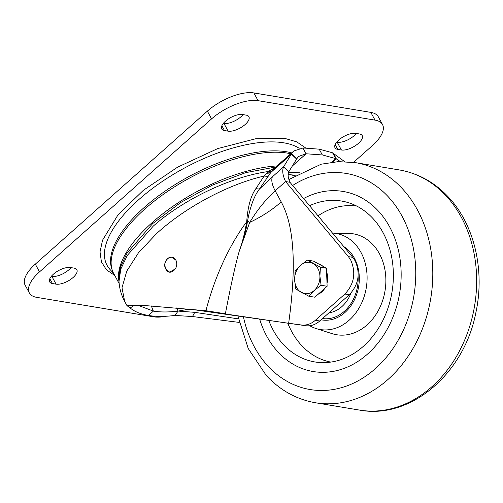 <?xml version="1.0" encoding="UTF-8"?>
<svg xmlns="http://www.w3.org/2000/svg" width="503" height="503" viewBox="0 0 503 503"><rect width="100%" height="100%" fill="white"/><g stroke="black" fill="none" stroke-linecap="round" stroke-linejoin="round"><path stroke-width="0.75" d="M318.544 263.899A15.819 12.55 99.4 0 1 322.895 266.282M326.579 271.834A15.819 12.55 99.4 0 1 327.007 283.208M324.825 288.307A15.819 12.55 99.4 0 1 321.851 291.878A15.819 12.55 99.4 0 1 318.198 294.205M307.44 260.114L313.463 261.114L326.441 268.225L327.12 286.264L314.821 297.204L308.798 296.204L314.098 290.589A15.819 12.55 99.4 0 1 301.46 292.507A15.819 12.55 99.4 0 1 294.632 279.932A15.819 12.55 99.4 0 1 300.442 265.439A15.819 12.55 99.4 0 1 313.08 263.528A15.819 12.55 99.4 0 1 319.908 276.103L320.417 267.219L307.44 260.114L300.442 265.439L295.142 271.048L294.632 279.932L295.821 289.093L308.798 296.204M314.098 290.589A15.819 12.55 -80.6 0 0 319.908 276.103L321.096 285.264L314.098 290.589M327.12 286.264L321.096 285.264M326.441 268.225L320.417 267.219M290.703 153.767A111.974 47.779 151.5 0 0 144.895 208.99A111.974 47.779 151.5 0 0 113.735 273.601L119.186 283.648M119.01 281.473A111.974 47.779 -28.5 0 1 152.246 222.533A111.974 47.779 -28.5 0 1 277.027 165.933M114.753 275.474L106.529 269.872L101.417 261.906L100.028 251.846L102.555 240.176L118.111 214.699L143.374 190.291L177.546 167.197L217.742 148.574L255.908 138.709L285.006 138.451L296.713 141.846L305.686 147.976M224.483 130.547A13.386 5.715 -28.5 0 1 221.729 128.925A13.386 5.715 -28.5 0 1 225.457 121.198A13.386 5.715 -28.5 0 1 242.509 114.521L246.162 115.13A13.386 5.715 -28.5 0 1 248.916 116.753A13.386 5.715 -28.5 0 1 242.704 126.423A13.386 5.715 -28.5 0 1 228.136 131.157L224.483 130.547L221.867 125.725M52.425 283.547A13.386 5.715 -28.5 0 1 49.678 281.919A13.386 5.715 -28.5 0 1 53.4 274.192A13.386 5.715 -28.5 0 1 70.451 267.514L74.104 268.124A13.386 5.715 -28.5 0 1 76.858 269.753A13.386 5.715 -28.5 0 1 70.653 279.416A13.386 5.715 -28.5 0 1 56.085 284.151L52.425 283.547L49.81 278.725M337.771 149.385A13.386 5.715 -28.5 0 1 335.017 147.763A13.386 5.715 -28.5 0 1 338.745 140.035A13.386 5.715 -28.5 0 1 355.797 133.358L359.45 133.968A13.386 5.715 -28.5 0 1 362.204 135.59A13.386 5.715 -28.5 0 1 355.992 145.26A13.386 5.715 -28.5 0 1 341.424 149.995L337.771 149.385L335.155 144.562M356.344 133.446A13.386 5.715 -28.5 0 1 337.224 142.255L336.677 142.167M70.998 267.609A13.386 5.715 -28.5 0 1 51.878 276.411L51.331 276.323M243.056 114.609A13.386 5.715 -28.5 0 1 223.936 123.417L223.389 123.323M35.311 264.144A36.512 15.58 151.5 0 0 25.15 285.214L29.35 292.953A36.512 15.58 -28.5 0 1 39.511 271.884L35.311 264.144L207.368 111.15L211.568 118.89L39.511 271.884M370.818 112.383L375.018 120.123A36.512 15.58 -28.5 0 1 382.525 124.555L378.325 116.815A36.512 15.58 151.5 0 0 370.818 112.383L253.87 92.936A36.512 15.58 151.5 0 0 207.368 111.15M353.552 162.356L372.365 145.625A36.512 15.58 -28.5 0 0 382.525 124.555M165.632 316.274A36.512 15.58 -28.5 0 1 153.805 316.833L36.864 297.386A36.512 15.58 -28.5 0 1 29.35 292.953M211.568 118.89A36.512 15.58 -28.5 0 1 258.077 100.675L253.87 92.936M375.018 120.123L258.077 100.675M175.836 260.133C180.181 267.565 169.586 277.197 165.864 269.199C161.193 261.723 171.774 252.091 175.836 260.133C177.188 262.994 177.05 265.905 175.409 268.86L169.605 272.11L165.864 269.199C163.89 264.069 165.015 260.17 169.241 257.505L171.944 257.196L175.836 260.133M190.562 309.238L305.692 325.718C310.735 326.328 315.431 324.749 319.776 320.989L349.271 294.758C358.601 284.761 360.557 273.456 355.149 260.843L352.785 257.347L289.961 182.287C288.024 177.892 287.628 174.403 288.772 171.819L296.607 159.036L291.375 154.119L291.583 153.761L293.871 150.957L302.894 148.033M272.601 169.863L259.397 189.097C254.229 195.799 250.274 206.437 247.533 221.018L249.708 222.401C261.673 216.73 272.173 209.908 281.215 201.936C292.715 223.011 297.575 259.347 288.653 323.24L301.31 324.988C306.352 325.592 311.043 324.02 315.387 320.26L344.882 294.029C354.213 284.088 356.174 272.783 350.767 260.114L348.397 256.618L285.572 181.558C282.692 175.377 282.013 170.492 283.541 166.902L288.772 171.819M332.577 152.805L319.374 149.171L302.976 147.964L306.126 153.767L322.524 154.974L335.727 158.608L332.577 152.805L344.561 161.582M119.022 281.642L119.004 281.378C119.4 288.395 121.286 295.06 124.662 301.379L121.996 287.741L126.775 271.098L138.551 252.676L156.37 233.794C185.607 206.783 229.582 183.897 264.138 176.069L268.124 171.561L275.587 167.21M127.9 305.145L126.982 305.648L143.424 305.422L205.916 310.722C215.768 273.072 231.179 242.572 246.728 221.722L246.766 220.993C247.866 206.412 250.896 195.629 255.864 188.644L264.138 176.069L268.099 176.415M275.839 166.99L245.646 172.661L212.731 184.953L180.602 202.558L152.673 223.602L127.064 253.034L120.613 266.797L118.865 279.052L119.004 281.366L120.777 269.124L127.322 255.392L153.277 226.105C183.388 199.509 230.714 176.729 268.124 171.561L271.469 171.058M239.227 322.41L192.486 316.538L174.811 315.444C164.877 316.708 156.093 316.72 148.467 315.475C140.796 314.193 134.703 311.709 130.189 308.012L134.584 305.025M238.466 318.883L194.749 312.344L178.062 311.074L175.031 315.419M137.589 305.132L153.384 311.106C160.532 312.269 168.756 312.262 178.062 311.074L189.354 309.125M126.982 305.648L130.189 308.012M340.33 161.564L336.331 158.873L333.269 153.082M302.856 147.964L306.019 153.767L298.725 156.408L296.801 158.715L291.583 153.761L270.369 172.711L266.709 173.032M294.507 175.742L290.501 174.667M209.965 311.741L205.916 310.722L225.388 313.765C230.688 285.956 235.297 265.131 239.214 251.293C242.308 242.786 244.81 232.927 246.728 221.722L247.426 221.729C245.621 233.606 242.176 242.698 239.214 251.293L249.708 222.401C257.134 210.116 265.622 199.584 275.172 190.807C272.041 184.878 271.098 180.225 272.349 176.855L259.397 189.097L255.864 188.644M332.816 162.067L336.331 158.873L335.727 158.608L331.791 162.186M266.489 173.296L270.186 173.032L291.375 154.119L283.541 166.902L272.349 176.855M247.426 221.729L247.533 221.018L246.766 220.993M288.716 178.898L289.458 179.118M222.163 313.488L293.042 323.97M296.801 158.715L296.607 159.036M292.658 165.619L306.126 153.767L292.526 165.833M281.215 201.936L275.172 190.807L285.572 181.558L289.961 182.287M378.401 211.065A91.282 72.419 -80.6 0 0 343.147 191.448A91.282 72.419 -80.6 0 0 303.561 198.54A91.282 72.419 -80.6 0 1 343.147 191.448A91.282 72.419 -80.6 0 1 378.401 211.065A91.282 72.419 -80.6 0 1 392.824 317.468A91.282 72.419 -80.6 0 1 313.206 371.541A91.282 72.419 -80.6 0 0 392.824 317.468A91.282 72.419 -80.6 0 0 378.401 211.065M259.686 319.229A91.282 72.419 -80.6 0 0 277.952 351.924A91.282 72.419 -80.6 0 0 313.206 371.541A91.282 72.419 -80.6 0 1 277.952 351.924A91.282 72.419 -80.6 0 1 259.686 319.229M268.822 320.562A81.549 64.692 -80.6 0 0 283.308 344.41A81.549 64.692 -80.6 0 0 322.165 362.619A81.549 64.692 -80.6 0 0 387.562 309.326A81.549 64.692 -80.6 0 0 373.044 218.579A81.549 64.692 -80.6 0 0 348.742 202.784A81.549 64.692 -80.6 0 0 309.559 205.702M287.829 323.253A79.097 62.749 -80.6 0 0 301.467 345.316A79.097 62.749 -80.6 0 0 330.779 362.091M354.961 243.93A48.684 38.624 -80.6 0 0 332.477 233.084L348.755 233.417A51.136 40.567 -80.6 0 1 373.119 244.835A51.136 40.567 -80.6 0 1 380.061 307.075A51.136 40.567 -80.6 0 1 332.093 333.64L315.897 328.484A48.684 38.624 -80.6 0 0 361.569 303.19A48.684 38.624 -80.6 0 0 354.961 243.93M321.121 319.789A38.945 30.897 -80.6 0 0 321.788 319.914A38.945 30.897 -80.6 0 0 355.759 296.845A38.945 30.897 -80.6 0 0 349.604 251.443A38.945 30.897 -80.6 0 0 343.782 246.589M309.703 325.743A48.684 38.624 -80.6 0 0 315.897 328.484M356.721 206.073A79.097 62.749 -80.6 0 0 318.028 215.825M328.987 312.797A31.645 25.106 -80.6 0 0 350.912 293.148M112.144 269.815A111.697 47.659 -28.5 0 1 144.223 207.475A111.697 47.659 -28.5 0 1 286.49 151.768A111.697 47.659 -28.5 0 1 291.69 152.893M299.222 148.291A113.892 48.596 151.5 0 0 283.83 142.833A113.892 48.596 151.5 0 0 138.771 199.634A113.892 48.596 151.5 0 0 110.163 269.646L113.615 273.381M337.224 142.255L341.424 149.995M51.878 276.411L56.085 284.151M228.136 131.157L223.936 123.417M299.562 172.781L288.603 172.196M344.882 294.029L349.271 294.758M319.179 149.139L322.329 154.943M192.486 316.538L194.749 312.344M151.315 305.931L153.384 311.106L148.467 315.475M178.062 311.074L176.584 307.962M305.692 325.718L301.31 324.988M348.397 256.618L352.785 257.347M315.387 320.26L319.776 320.989M399.3 169.939C418.289 173.271 434.705 182.369 448.55 197.226C474.606 224.973 485.081 270.884 475.794 312.985C464.118 373.484 410.643 419.81 359.375 410.064A121.713 96.557 -80.6 0 0 465.539 337.972A121.713 96.557 -80.6 0 0 446.306 196.095A121.713 96.557 -80.6 0 0 399.3 169.939L355.451 162.645A121.713 96.557 99.4 0 1 402.45 188.801A121.713 96.557 99.4 0 1 421.684 330.678A121.713 96.557 99.4 0 1 315.519 402.771C296.531 399.432 280.121 390.341 266.276 375.477L248.224 348.522L237.913 315.966M243.408 316.802A109.541 86.906 -80.6 0 0 267.904 366.008A109.541 86.906 -80.6 0 0 391.73 350.314A109.541 86.906 -80.6 0 0 388.448 196.975A109.541 86.906 -80.6 0 0 292.639 185.488M322.517 318.55A37.486 29.74 -80.6 0 0 323.813 318.701A37.486 29.74 -80.6 0 0 358.098 276.417M350.817 254.996A37.486 29.74 -80.6 0 0 348.661 252.418M295.324 175.239L288.137 174.528M118.865 279.052L119.224 271.249L121.311 262.648M272.569 169.895L293.871 150.957M124.662 301.385L126.957 305.604M355.451 162.645L338.324 161.633L321.172 164.204L288.898 179.514M359.375 410.064L315.519 402.771M321.159 319.757L322.222 319.983"/></g></svg>
